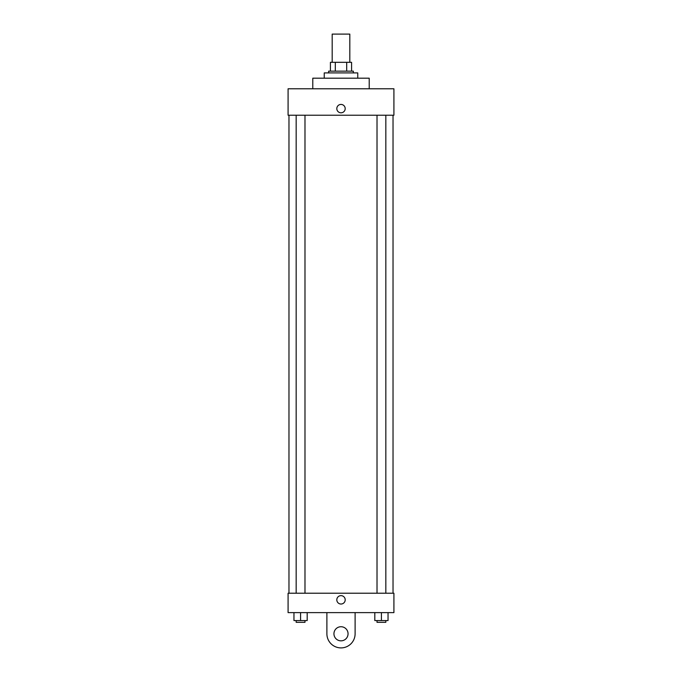 <?xml version="1.0" encoding="UTF-8"?>
<svg xmlns="http://www.w3.org/2000/svg" width="682" height="682" viewBox="0 0 682 682"><rect width="100%" height="100%" fill="white"/><g stroke="black" fill="none" stroke-linecap="round" stroke-linejoin="round"><path stroke-width="1.02" d="M349.815 62.318L349.815 34.1L332.185 34.1L332.185 62.318M335.314 71.141L335.314 62.318L330.42 62.318L330.42 71.141L330.42 62.318M335.314 62.318L351.58 62.318L351.58 71.141M346.686 71.141L346.686 62.318M328.656 72.906L328.656 71.141L353.344 71.141L353.344 72.906M357.76 78.191L357.76 72.906L324.24 72.906L324.24 78.191M369.218 88.779L369.218 78.191L312.782 78.191L312.782 88.779M288.085 88.779L393.915 88.779L393.915 115.232L288.085 115.232L288.085 88.779M336.814 108.617A4.186 4.186 0 0 1 343.097 104.994A4.186 4.186 0 0 1 343.097 112.249A4.186 4.186 0 0 1 336.814 108.617M288.972 593.221L288.972 115.232M377.018 115.232L377.018 593.221M296.167 593.221L296.167 115.232M288.085 593.221L393.915 593.221L393.915 612.624L288.085 612.624L288.085 593.221L393.915 593.221M374.81 612.624L374.81 620.56L388.041 620.56L388.041 612.624L388.041 620.56M381.426 620.56L381.426 612.624M385.833 620.56L385.833 622.325L377.018 622.325L377.018 620.56M293.959 612.624L293.959 620.56L307.19 620.56L307.19 612.624L307.19 620.56M300.574 620.56L300.574 612.624M304.982 620.56L304.982 622.325L296.167 622.325L296.167 620.56M336.814 599.836A4.186 4.186 0 0 1 343.097 596.204A4.186 4.186 0 0 1 343.097 603.468A4.186 4.186 0 0 1 336.814 599.836M355.109 612.624L355.109 633.791A14.109 14.109 0 0 1 341 647.9A14.109 14.109 0 0 1 326.891 633.791L326.891 612.624M341 640.841A7.059 7.059 0 0 1 334.888 630.262A7.059 7.059 0 0 1 347.112 630.262A7.059 7.059 0 0 1 341 640.841M393.028 593.221L393.028 115.232M385.833 115.232L385.833 593.221M304.982 593.221L304.982 115.232"/></g></svg>
